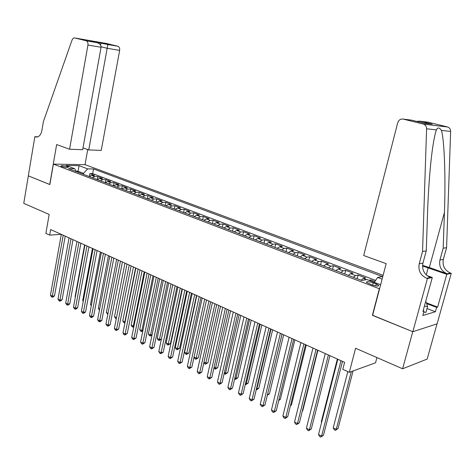 <?xml version="1.0" encoding="UTF-8"?>
<svg xmlns="http://www.w3.org/2000/svg" width="475" height="475" viewBox="0 0 475 475"><rect width="100%" height="100%" fill="white"/><g stroke="black" fill="none" stroke-linecap="round" stroke-linejoin="round"><path stroke-width="0.71" d="M61.821 166.529C65.455 167.562 67.64 167.764 68.376 167.141L67.456 166.612C63.834 165.585 61.655 165.383 60.913 166.007L61.821 166.529M383.117 275.292L85.126 164.677L53.384 164.118L379.567 288.83M437.03 323.849L427.179 359.058L402.598 368.784L355.579 348.252L349.315 372.323L375.535 362.805L376.93 357.58M53.384 164.118L49.851 184.573L28.346 175.857L23.75 203.359L49.174 214.457L45.879 233.391L49.673 235.125L61.245 234.347M372.626 315.258L412.763 331.692L402.598 368.784M374.894 281.438L370.838 279.906L370.577 280.921M360.97 280.197L363.179 278.457L365.726 277.97L358.126 275.096L357.188 278.754M348.306 275.363L350.532 273.659L353.115 273.196L345.663 270.376L344.749 274.004M335.884 270.625L338.129 268.951L340.747 268.517L333.444 265.757L332.548 269.355M323.713 265.982L325.975 264.337L328.623 263.928L321.456 261.22L320.577 264.789M311.772 261.428L314.046 259.813L316.724 259.433L309.7 256.773L308.839 260.306M300.058 256.957L302.349 255.372L305.057 255.016L298.163 252.409L297.32 255.912M288.568 252.575L290.872 251.02L293.609 250.681L286.841 248.122L286.015 251.602M277.293 248.271L279.609 246.745L282.37 246.43L275.726 243.918L274.924 247.368M266.226 244.049L268.553 242.547L271.338 242.262L264.818 239.792L264.029 243.212M255.36 239.905L257.699 238.432L260.508 238.165L254.107 235.743L253.335 239.133M244.696 235.838L247.042 234.389L249.88 234.139L243.586 231.758L242.832 235.125M234.223 231.842L236.58 230.417L239.436 230.191L233.261 227.852L232.518 231.194M223.939 227.923L226.302 226.516L229.176 226.308L223.107 224.016L222.383 227.329M213.839 224.063L216.208 222.686L219.1 222.496L213.138 220.24L212.432 223.529M203.912 220.281L206.292 218.922L209.202 218.749L203.342 216.535L202.647 219.8M194.162 216.558L196.549 215.223L199.47 215.068L193.717 212.889L193.034 216.131M184.579 212.907L186.966 211.589L189.911 211.452L184.252 209.309L183.582 212.527M175.156 209.309L177.555 208.02L180.512 207.896L174.948 205.794L174.289 208.982M165.9 205.776L168.298 204.505L171.267 204.398L165.799 202.332L165.158 205.497M156.797 202.308L159.202 201.056L162.183 200.961L156.803 198.93L156.174 202.071M147.844 198.888L150.254 197.659L153.247 197.582L147.957 195.581L147.339 198.698M139.044 195.534L141.455 194.322L144.459 194.257L139.252 192.286L138.647 195.385M130.382 192.232L132.798 191.033L135.814 190.986L130.696 189.05L130.102 192.12M121.867 188.979L124.284 187.803L127.306 187.768L122.271 185.862L121.689 188.913M113.489 185.784L115.906 184.627L118.94 184.603L113.982 182.727L113.412 185.755M105.242 182.638L107.665 181.498L110.705 181.486L105.824 179.639L105.272 182.608M97.126 179.544L99.548 178.416L102.6 178.422L97.797 176.605L97.28 179.402M349.315 372.323L342.802 369.342L344.613 362.324L50.647 229.562L49.673 235.125M376.242 283.949L373.285 282.821C368.82 281.432 366.54 281.283 366.439 282.382L371.777 284.875C376.277 286.277 378.569 286.425 378.652 285.321L376.242 283.949L375.725 285.926M76.368 171.623L74.688 168.72L68.56 168.643L361.843 280.529L366.926 279.538L380.641 284.739M74.688 168.72L66.084 165.46L79.111 165.674L87.691 168.886L93.539 168.958L382.405 276.515L377.625 277.447L382.114 279.128M368.903 280.286L370.838 279.906M375.612 280.381L92.684 173.63L89.894 173.612L89.413 176.255M89.14 176.498L91.568 175.388L94.62 175.4L89.894 173.612M92.322 177.709L94.745 176.593L97.797 176.605M100.356 180.773L102.778 179.645L105.824 179.639M108.526 183.89L110.942 182.744L113.982 182.727M116.82 187.055L119.243 185.891L122.271 185.862M125.258 190.273L127.674 189.092L130.696 189.05M133.831 193.545L136.242 192.345L139.252 192.286M142.548 196.87L144.958 195.647L147.957 195.581M151.406 200.248L153.817 199.013L156.803 198.93M160.419 203.686L162.824 202.427L165.799 202.332M169.587 207.183L171.986 205.907L174.948 205.794M178.909 210.74L181.302 209.439L184.252 209.309M188.391 214.362L190.778 213.037L193.717 212.889M198.039 218.043L200.426 216.695L203.342 216.535M207.86 221.789L210.235 220.418L213.138 220.24M217.859 225.601L220.228 224.212L223.107 224.016M228.03 229.478L230.393 228.071L233.261 227.852M238.391 233.433L240.742 231.996L243.586 231.758M248.942 237.458L251.281 235.998L254.107 235.743M259.683 241.555L262.016 240.071L264.818 239.792M270.625 245.729L272.947 244.215L275.726 243.918M281.776 249.987L284.086 248.443L286.841 248.122M293.14 254.315L295.438 252.748L298.163 252.409M304.718 258.733L306.998 257.141L309.7 256.773M316.522 263.239L318.79 261.612L321.456 261.22M328.552 267.829L330.808 266.172L333.444 265.757M340.824 272.507L343.063 270.821L345.663 270.376M353.341 277.281L355.561 275.565L358.126 275.096M372.382 315.323L379.323 288.883M77.858 172.193L78.025 171.267L76.148 171.249M83.327 174.277L83.493 173.345L78.025 171.267L79.111 165.674M374.282 282.328L377.625 277.447M92.684 173.63L93.539 168.958M87.691 168.886L83.493 173.345M340.991 360.685L321.587 436.086L318.517 434.494L337.814 359.254M342.505 361.368L323.463 435.225L321.587 436.086L320.785 437.071L319.562 436.436L318.517 434.494M323.463 435.225L320.785 437.071M347.831 371.64L333.23 427.827L336.247 429.364L338.028 428.551L353.073 370.957M338.028 428.551L335.439 430.338L336.247 429.364L351.316 371.593M335.439 430.338L334.234 429.727L333.23 427.827M425.612 301.732L426.027 301.892L427.601 306.47L425.974 312.348L423.73 312.158M427.601 306.47L424.389 306.185M363.69 255.526L397.706 122.776C398.697 119.973 400.544 118.744 403.233 119.106L423.225 124.04L447.693 127.015C449.605 127.775 450.585 129.248 450.627 131.427L446.583 247.671L443.341 259.374C442.219 265.757 444.588 270.317 450.46 273.054L451.25 273.333L437.119 323.819L412.84 331.722L372.59 315.406L386.175 263.649L363.69 255.526M446.583 247.671L443.187 248.205L444.422 212.497C445.752 178.327 444.404 139.787 441.435 130.417C439.351 127.395 437.677 127.217 436.412 129.871C435.272 132.988 434.108 138.332 432.933 145.902C430.356 162.361 428.26 189.881 427.506 213.797L426.271 250.877L422.94 263.114C421.788 269.788 424.24 274.568 430.297 277.453L426.598 278.255L427.417 278.552L412.84 331.722M426.271 250.877L422.548 251.465L419.205 263.803C418.048 270.524 420.512 275.346 426.598 278.255M444.422 212.497L429.347 267.532L447.088 273.79C441.186 271.029 438.799 266.428 439.927 260.003L443.187 248.205M420.345 121.238L432.143 124.129L419.965 121.167L428.082 122.2L447.379 126.92M436.412 129.871L426.598 128.79L422.548 251.465M426.348 302.812L437.635 307.099L436.626 307.39L426.609 303.584M423.154 310.674L424.044 311.018L422.815 315.495L435.409 311.748L436.626 307.39M424.044 311.018L422.97 311.327L432.292 277.483L427.417 278.552M451.25 273.333L446.779 274.312L422.542 265.976M437.635 307.099L446.779 274.312M429.347 267.532L422.56 265.418M427.001 275.583L432.292 277.483M426.598 128.79C426.556 126.492 425.541 124.943 423.558 124.141L423.225 124.04M435.409 311.748L427.031 308.536M419.965 121.167L416.48 121.351M431.757 124.064L430.73 123.963M432.143 124.129L423.261 123.025M82.994 147.891L88.742 149.934L101.234 150.385L119.653 50.392L107.148 48.29L101.104 46.782M88.742 149.934L107.849 44.537L117.83 46.253L106.697 43.528L74.854 37.976C73.625 37.792 72.675 38.522 72.016 40.155L43.385 121.624L41.842 130.762C40.808 135.215 38.748 137.281 35.672 136.96L34.853 136.687L28.31 175.839L49.857 184.526M49.733 184.526L56.644 144.56L69.57 149.233L87.934 45.054C88.178 42.857 87.596 41.432 86.189 40.779L74.854 37.976M34.853 136.687L37.763 136.836M85.007 164.677L87.732 149.577M69.57 149.233L82.668 149.714L101.062 47.262L87.934 45.054M117.83 46.253L117.931 46.283C119.326 46.918 119.902 48.29 119.653 50.392M86.082 40.749L96.841 42.625C99.75 43.557 101.157 45.107 101.062 47.262M96.621 42.578L90.286 41.016M89.781 40.892L101.038 42.851L100.575 45.089M328.379 354.991L309.415 429.762L306.411 428.201L325.268 353.584M329.923 355.692L311.309 428.931L309.415 429.762L308.649 430.754L307.45 430.124L306.411 428.201M311.309 428.931L308.649 430.754M316.023 349.41L297.481 423.558L294.536 422.032L312.972 348.032M317.597 350.122L299.398 422.756L297.481 423.558L296.75 424.555L295.569 423.943L294.536 422.032M299.398 422.756L296.75 424.555M303.905 343.942L285.778 417.478L282.886 415.975L300.918 342.588M305.508 344.66L287.713 416.706L285.778 417.478L285.077 418.475L283.925 417.875L282.886 415.975M287.713 416.706L285.077 418.475M292.03 338.574L274.295 411.51L271.462 410.038L289.097 337.25M293.657 339.31L276.254 410.762L274.295 411.51L273.63 412.514L272.496 411.926L271.462 410.038M276.254 410.762L273.63 412.514M337.363 359.047L321.29 421.764L321.729 421.984M321.622 422.394L321.29 421.764M302.385 410.839L302.777 410.679L317.918 350.265M302.777 410.679L302.337 411.023M290.528 405.306L291.46 404.949L306.28 345.01M291.46 404.949L290.415 405.769M280.381 333.313L263.037 405.662L260.252 404.213L277.501 332.013M282.031 334.062L265.008 404.938L263.037 405.662L262.396 406.665L261.286 406.083L260.252 404.213M265.008 404.938L262.396 406.665M278.914 399.849L280.357 399.321L294.862 339.857M280.357 399.321L278.73 400.603M268.951 328.154L251.982 399.914L249.256 398.495L266.131 326.877M270.631 328.908L253.977 399.22L251.982 399.914L251.376 400.924L250.283 400.354L249.256 398.495M253.977 399.22L251.376 400.924M267.532 394.44L269.456 393.793L283.652 334.792M267.502 394.547L282.067 334.073M269.456 393.793L267.318 395.313M257.741 323.089L241.14 394.28L238.456 392.89L254.968 321.836M259.445 323.855L243.147 393.609L241.14 394.28L240.558 395.289L239.489 394.731L238.456 392.89M243.147 393.609L240.558 395.289M256.441 388.805L258.75 388.366L272.65 329.822M258.75 388.366L256.239 390.005L256.838 389.007L271.041 329.098M246.739 318.119L230.494 388.746L227.863 387.38L244.019 316.89M248.467 318.897L232.513 388.099L230.494 388.746L229.936 389.755L228.885 389.209L227.863 387.38M232.513 388.099L229.936 389.755M245.557 383.272L246.311 383.657L248.235 383.04L261.85 324.947M248.235 383.04L245.741 384.655L246.311 383.657L260.217 324.205M245.741 384.655L245.29 384.423M235.944 313.245L220.044 383.319L217.455 381.971L233.278 312.039M237.69 314.034L222.074 382.69L220.044 383.319L219.515 384.328L218.482 383.788L217.455 381.971M222.074 382.69L219.515 384.328M234.876 377.845L235.968 378.403L237.91 377.803L251.245 320.156M237.91 377.803L235.422 379.4L235.968 378.403L249.589 319.408M235.422 379.4L234.614 378.985M225.346 308.459L209.778 377.981L207.243 376.663L222.727 307.277M227.115 309.255L211.826 377.376L209.778 377.981L209.273 378.997L208.264 378.468L207.243 376.663M211.826 377.376L209.273 378.997M224.39 372.513L225.809 373.237L227.763 372.661L240.825 315.447M227.763 372.661L225.287 374.235L239.151 314.693M225.287 374.235L224.164 373.504M214.943 303.757L199.702 372.744L197.208 371.45L212.373 302.599M216.731 304.564L201.756 372.162L199.702 372.744L199.221 373.76L198.223 373.243L197.208 371.45M201.756 372.162L199.221 373.76M214.088 367.282L215.828 368.167L217.793 367.608L230.595 310.828M217.793 367.608L215.329 369.164L228.897 310.062M215.329 369.164L213.94 367.947M204.725 299.143L189.798 367.603L187.352 366.326L202.202 298.003M206.53 299.962L191.87 367.038L189.798 367.603L189.347 368.618L188.367 368.107L187.352 366.326M191.87 367.038L189.347 368.618M203.977 362.14L206.025 363.179L207.997 362.645L220.537 306.286M207.997 362.645L205.544 364.183L218.827 305.514M205.544 364.183L204.577 363.69L203.9 362.484M194.691 294.613L180.072 362.544L177.668 361.297L192.215 293.497M196.513 295.438L182.157 362.003L180.072 362.544L179.645 363.565L178.683 363.06L177.668 361.297M182.157 362.003L179.645 363.565M194.043 357.093L196.383 358.281L198.366 357.764L210.662 301.827M198.366 357.764L195.932 359.284L208.935 301.043M195.932 359.284L194.976 358.797L194.037 357.135M184.84 290.166L170.519 357.58L168.156 356.351L182.4 289.061M186.675 290.991L172.609 357.058L170.519 357.58L170.109 358.595L169.165 358.108L168.156 356.351M172.609 357.058L170.109 358.595M196.804 295.569L184.567 352.278L186.907 353.465L188.902 352.967L200.949 297.439M188.902 352.967L186.479 354.469L199.209 296.655M186.479 354.469L185.541 353.994L184.567 352.278M175.156 285.79L161.126 352.699L158.804 351.494L172.763 284.709M177.009 286.627L163.228 352.195L161.126 352.699L160.74 353.721L159.814 353.234L158.804 351.494M163.228 352.195L160.74 353.721M187.287 291.27L175.287 347.563L177.597 348.733L179.598 348.246L191.407 293.128M179.598 348.246L177.187 349.737L189.65 292.339M177.187 349.737L176.261 349.267L175.287 347.563M165.644 281.497L151.899 347.902L149.619 346.714L163.293 280.434M167.515 282.34L154.007 347.415L151.899 347.902L151.531 348.923L150.623 348.448L149.619 346.714M154.007 347.415L151.531 348.923M177.929 287.043L166.167 342.926L168.435 344.078L170.448 343.609L182.026 288.895M170.448 343.609L168.043 345.082L180.257 288.093M168.043 345.082L167.141 344.618L166.167 342.926M156.299 277.275L142.827 343.188L140.582 342.024L153.983 276.23M158.181 278.124L144.946 342.718L142.827 343.188L142.482 344.209L141.586 343.74L140.582 342.024M144.946 342.718L142.482 344.209M168.732 282.892L157.201 338.366L159.428 339.5L171.018 283.919M161.399 339.097L159.06 340.504L158.169 340.053L157.201 338.366M159.06 340.504L159.428 339.5L161.405 339.061M147.107 273.125L133.908 338.556L131.7 337.404L144.839 272.098M149.007 273.98L136.034 338.099L133.908 338.556L133.582 339.572L132.697 339.114L131.7 337.404M136.034 338.099L133.582 339.572M159.689 278.807L148.378 333.883L150.569 335L161.933 279.822M152.03 335.029L150.219 336.003L149.346 335.558L148.378 333.883M150.219 336.003L150.569 335L152.101 334.673M138.077 269.046L125.139 333.996L122.966 332.868L135.844 268.037M139.988 269.907L127.27 333.557L125.139 333.996L124.83 335.017L123.963 334.566L122.966 332.868M127.27 333.557L124.83 335.017M150.795 274.788L139.703 329.472L141.859 330.57L153.003 275.785M142.827 331.016L141.526 331.574L140.665 331.134L139.703 329.472M141.526 331.574L141.859 330.57L142.963 330.345M129.2 265.038L116.512 329.513L114.38 328.403L127.003 264.047M131.118 265.905L118.649 329.092L116.512 329.513L116.221 330.535L115.372 330.089L114.38 328.403M118.649 329.092L116.221 330.535M142.043 270.839L131.165 325.137L133.285 326.212L144.222 271.819M133.784 327.055L132.127 326.788L131.165 325.137M132.976 327.216L133.285 326.212L133.98 326.076M120.472 261.096L108.027 325.102L105.931 324.015L118.311 260.116M122.402 261.962L110.17 324.698L108.027 325.102L107.76 326.123L106.917 325.69L105.931 324.015M110.17 324.698L108.615 325.963L107.76 326.123M133.439 266.95L122.764 320.868L124.854 321.925L135.577 267.918M124.955 322.858L123.726 322.507L122.764 320.868M124.557 322.929L125.151 321.872M111.886 257.212L99.685 320.767L97.618 319.693L109.761 256.257M113.822 258.091L101.834 320.376L99.685 320.767L99.429 321.789L98.604 321.355L97.618 319.693M101.834 320.376L100.29 321.628L99.429 321.789M124.972 263.126L114.499 316.665L116.482 317.674M116.292 318.66L115.455 318.292L114.499 316.665M103.437 253.401L91.473 316.504L89.442 315.447L101.353 252.457M105.391 254.279L93.628 316.124L91.473 316.504L91.236 317.52L90.428 317.098L89.442 315.447M93.628 316.124L92.097 317.371L91.236 317.52M116.642 259.362L106.364 312.532L107.997 313.358M107.795 314.391L106.364 312.532M95.131 249.648L83.398 312.307L81.397 311.267L93.076 248.722M97.09 250.533L85.553 311.944L83.398 312.307L83.178 313.322L82.377 312.906L81.397 311.267M85.553 311.944L84.039 313.173L83.178 313.322M108.442 255.663L98.355 308.459L99.643 309.118M99.447 310.139L98.355 308.459M86.961 245.961L75.448 308.174L73.483 307.153L84.936 245.047M88.926 246.846L77.609 307.824L75.448 308.174L75.24 309.189L74.456 308.78L73.483 307.153M77.609 307.824L76.107 309.047L75.24 309.189M78.921 242.327L67.622 304.107L65.687 303.098L76.932 241.431L67.563 292.814M80.893 243.218L69.789 303.774L67.622 304.107L67.432 305.122L66.66 304.718L65.687 303.098M69.789 303.774L68.299 304.986L67.432 305.122M71.007 238.753L59.921 300.105L58.015 299.113L69.047 237.868M72.99 239.649L62.094 299.784L59.921 300.105L59.749 301.12L58.989 300.723L58.015 299.113M62.094 299.784L60.616 300.99L59.749 301.12M100.373 252.017L90.476 304.457L91.432 304.938M91.265 305.793L90.476 304.457M92.429 248.431L82.709 300.509L83.345 300.835M83.238 301.399L82.709 300.509M84.609 244.898L75.068 296.626L75.394 296.792M75.341 297.077L75.068 296.626M63.217 235.238L52.339 296.163L50.463 295.189L61.293 234.365M65.212 236.134L54.512 295.86L52.339 296.163L52.179 297.178L51.431 296.786L50.463 295.189M54.512 295.86L53.052 297.053L52.179 297.178M363.179 278.457L366.332 279.65M91.568 175.388L94.745 176.593M99.548 178.416L102.778 179.645M107.665 181.498L110.942 182.744M115.906 184.627L119.243 185.891M124.284 187.803L127.674 189.092M132.798 191.033L136.242 192.345M141.455 194.322L144.958 195.647M150.254 197.659L153.817 199.013M159.202 201.056L162.824 202.427M168.298 204.505L171.986 205.907M177.555 208.02L181.302 209.439M186.966 211.589L190.778 213.037M196.549 215.223L200.426 216.695M206.292 218.922L210.235 220.418M216.208 222.686L220.228 224.212M226.302 226.516L230.393 228.071M236.58 230.417L240.742 231.996M247.042 234.389L251.281 235.998M257.699 238.432L262.016 240.071M268.553 242.547L272.947 244.215M279.609 246.745L284.086 248.443M290.872 251.02L295.438 252.748M302.349 255.372L306.998 257.141M314.046 259.813L318.79 261.612M325.975 264.337L330.808 266.172M338.129 268.951L343.063 270.821M350.532 273.659L355.561 275.565M372.667 285.184L373.285 282.821M422.94 263.114L419.205 263.803M439.927 260.003L443.341 259.374M423.498 123.084L411.552 120.139L403.233 119.106M450.627 131.427L441.435 130.417M447.088 273.79L450.46 273.054M426.253 274.918L428.213 267.752M101.038 42.851L107.855 44.519L89.995 40.939M37.406 136.942L35.263 136.836M378.498 285.926L378.652 285.321M447.693 127.015L423.558 124.141M36.991 137.026L35.672 136.96M86.189 40.779L96.841 42.625M107.855 44.531L117.931 46.283"/></g></svg>
